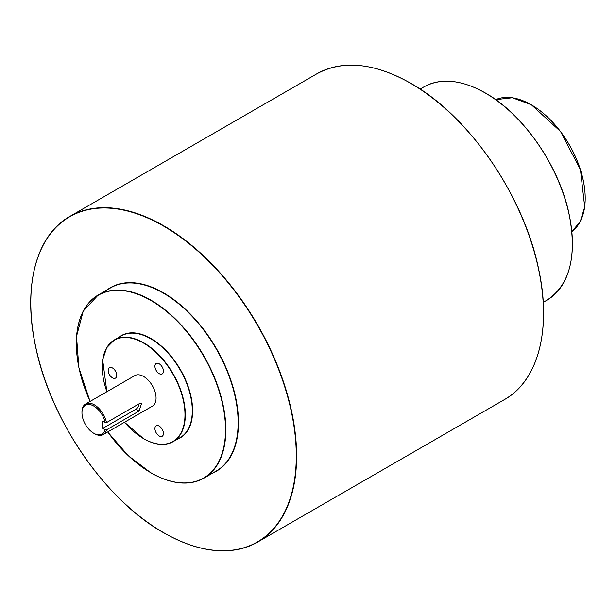 <?xml version="1.0" encoding="UTF-8"?>
<svg xmlns="http://www.w3.org/2000/svg" width="616" height="616" viewBox="0 0 616 616"><rect width="100%" height="100%" fill="white"/><g stroke="black" fill="none" stroke-linecap="round" stroke-linejoin="round"><path stroke-width="0.92" d="M105.144 429.822L102.703 428.413L102.703 421.205L105.144 422.607A16.678 9.633 -120 0 0 93.763 406.029A16.678 9.633 -120 0 0 81.967 412.835A16.678 9.633 -120 0 0 93.763 433.271A16.678 9.633 -120 0 0 105.144 429.822L106.491 429.837A17.625 10.172 60 0 1 103.242 434.526A17.625 10.172 60 0 1 94.433 433.656L93.763 433.271L94.433 433.656M81.967 412.835L81.967 412.073A17.625 10.172 60 0 1 85.616 404.004A17.625 10.172 60 0 1 94.433 404.874A17.625 10.172 60 0 1 106.491 422.622L105.144 422.607M159.182 426.087A6.037 3.488 -120 0 0 156.164 425.787A6.037 3.488 -120 0 0 155.24 430.623A6.037 3.488 -120 0 0 159.182 435.951A6.037 3.488 -120 0 0 162.201 436.243A6.037 3.488 -120 0 0 163.125 431.408A6.037 3.488 -120 0 0 159.182 426.087M159.182 363.786A6.037 3.488 -120 0 0 156.164 363.486A6.037 3.488 -120 0 0 155.24 368.322A6.037 3.488 -120 0 0 159.182 373.642A6.037 3.488 -120 0 0 162.201 373.943A6.037 3.488 -120 0 0 163.125 369.107A6.037 3.488 -120 0 0 159.182 363.786M112.459 367.96A6.037 3.488 -120 0 0 109.44 367.66A6.037 3.488 -120 0 0 108.508 372.495A6.037 3.488 -120 0 0 112.459 377.816A6.037 3.488 -120 0 0 115.477 378.116A6.037 3.488 -120 0 0 116.401 373.281A6.037 3.488 -120 0 0 112.459 367.96M103.242 434.526L152.422 406.137A17.625 10.172 -120 0 0 155.117 392.015A17.625 10.172 -120 0 0 143.605 376.484A17.625 10.172 -120 0 0 134.796 375.614L85.616 404.004M106.491 429.837L139.054 411.034L141.464 403.719L139.054 403.827L106.491 422.622M102.703 428.413L135.928 409.232A4.42 2.549 120 0 0 139.054 403.827M410.757 83.36A187.726 108.385 60 0 1 543.497 313.375M316.609 73.951C342.85 59.69 374.212 62.794 410.71 83.252C468.861 115.739 524.07 196.065 538.723 269.508C551.72 329.175 538.199 380.804 504.573 399.515A187.965 108.524 -120 0 0 533.379 248.895A187.965 108.524 -120 0 0 410.587 83.26A187.965 108.524 -120 0 0 316.609 73.951L69.731 216.485A187.965 108.524 60 0 1 163.71 225.795A187.965 108.524 60 0 1 286.502 391.43A187.965 108.524 60 0 1 257.688 542.049A187.965 108.524 60 0 1 163.71 532.74M163.54 532.64A187.726 108.385 -120 0 0 296.288 456.002A187.726 108.385 -120 0 0 163.54 226.08A187.726 108.385 -120 0 0 30.8 302.726A187.726 108.385 -120 0 0 163.54 532.64M102.241 366.897A58.736 33.911 60 0 1 114.407 339.909A58.736 33.911 60 0 1 143.774 342.819A58.736 33.911 60 0 1 182.144 394.579A58.736 33.911 60 0 1 173.142 441.649A58.736 33.911 60 0 1 143.774 438.738M124.524 422.237A58.505 33.78 -120 0 0 143.605 438.638A58.505 33.78 -120 0 0 184.977 414.76A58.505 33.78 -120 0 0 143.605 343.104A58.505 33.78 -120 0 0 106.907 391.714M531.369 104.843A76.122 43.952 60 0 1 585.2 198.175M571.871 231.585A76.361 44.09 -120 0 0 580.364 169.685A76.361 44.09 -120 0 0 531.208 104.751A76.361 44.09 -120 0 0 495.688 99.63L512.312 97.752L531.323 104.735L560.552 131.539L580.449 169.654L584.692 206.945L580.287 221.475L571.871 231.585M485.516 93.139A122.884 70.948 60 0 1 572.41 243.736M423.793 86.948C441.002 77.601 461.561 79.626 485.47 93.031C523.084 114.076 558.858 165.627 568.93 213.275C577.346 255.917 570.008 284.885 546.908 300.192A123.115 71.079 -120 0 0 565.781 201.54A123.115 71.079 -120 0 0 485.354 93.047A123.115 71.079 -120 0 0 423.793 86.948L420.12 89.066M107.153 289.836A105.967 61.177 60 0 1 163.54 292.846A105.967 61.177 60 0 1 233.687 389.428A105.967 61.177 60 0 1 212.882 472.965M107.684 431.962L128.244 455.694L150.966 472.895C171.502 484.415 189.158 486.155 203.95 478.124L216.239 471.024A105.729 61.046 -120 0 0 232.448 386.301A105.729 61.046 -120 0 0 163.379 293.131A105.729 61.046 -120 0 0 110.51 287.895L98.221 294.995A105.729 61.046 60 0 1 151.082 300.231A105.729 61.046 60 0 1 220.151 393.401A105.729 61.046 60 0 1 203.95 478.124A105.729 61.046 60 0 1 151.082 472.888M107.723 431.939A105.498 60.907 -120 0 0 150.92 472.788A105.498 60.907 -120 0 0 225.51 429.722A105.498 60.907 -120 0 0 150.92 300.516A105.498 60.907 -120 0 0 84.638 308.87A105.498 60.907 -120 0 0 90.098 401.416M118.919 337.298A58.974 34.049 60 0 1 150.92 338.5A58.974 34.049 60 0 1 190.121 392.862A58.974 34.049 60 0 1 177.654 439.039M124.486 422.26L143.659 438.746C155.07 445.152 164.903 446.123 173.142 441.649L180.118 437.622A58.736 33.911 -120 0 0 189.127 390.552A58.736 33.911 -120 0 0 150.751 338.792A58.736 33.911 -120 0 0 121.383 335.882L114.407 339.909L106.676 347.747L102.656 359.852L106.861 391.738M30.8 302.625A187.965 108.524 60 0 1 69.731 216.485C36.105 235.196 22.576 286.825 35.574 346.492C50.235 419.935 105.436 500.261 163.594 532.748C200.085 553.207 231.447 556.31 257.688 542.049L504.573 399.515M76.322 343.489A105.729 61.046 60 0 1 98.221 294.995L83.222 311.103L76.515 336.39L78.894 367.775L90.059 401.44M139.054 411.034L135.928 409.232M546.908 300.192L543.235 302.31"/></g></svg>
